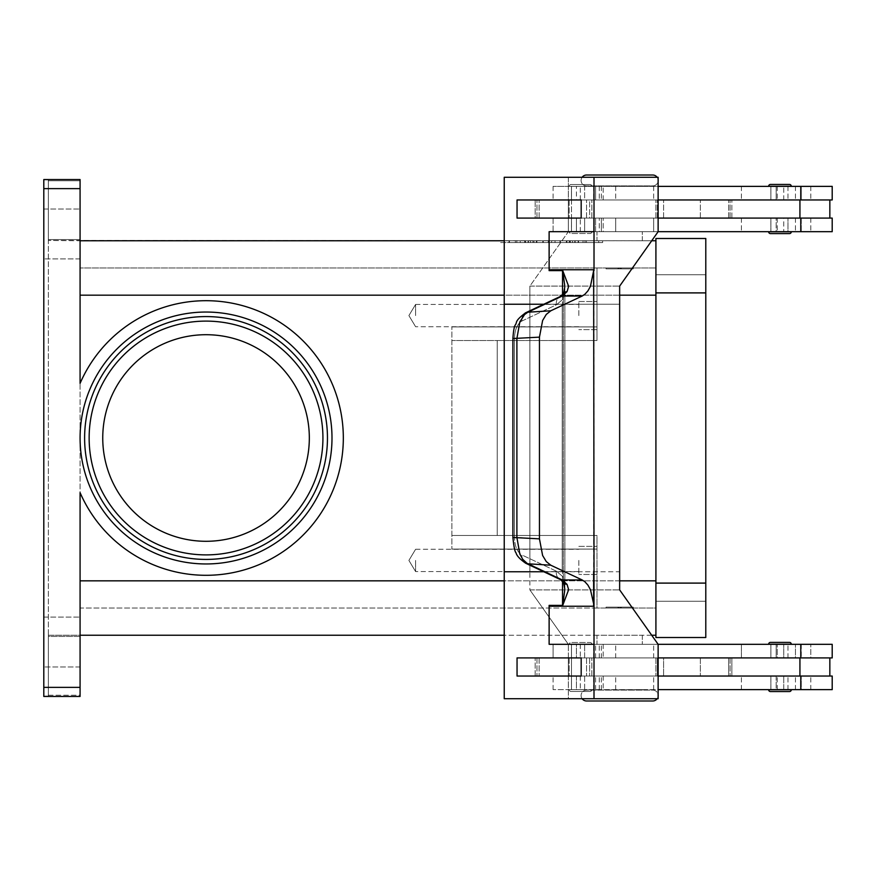<?xml version="1.0" encoding="UTF-8"?>
<svg xmlns="http://www.w3.org/2000/svg" width="876" height="876" viewBox="0 0 876 876"><rect width="100%" height="100%" fill="white"/><g stroke="black" fill="none" stroke-linecap="round" stroke-linejoin="round"><path stroke-width="0.66" stroke-dasharray="4.38 3.29" d="M582.124 177.28A5.442 5.442 0 0 0 586.537 185.898L652.74 185.898A5.442 5.442 0 0 0 658.183 180.456A5.442 5.442 0 0 0 652.74 175.014L586.537 175.014L652.74 175.014M658.128 179.7A5.442 5.442 0 0 0 657.153 177.28M582.124 698.72A5.442 5.442 0 0 1 586.537 690.102L652.74 690.102A5.442 5.442 0 0 1 658.183 695.544A5.442 5.442 0 0 1 652.74 700.986L586.537 700.986A5.442 5.442 0 0 1 581.095 695.544A5.442 5.442 0 0 1 586.537 690.102L652.74 690.102A5.442 5.442 0 0 1 658.128 694.788M80.077 438A125.958 125.958 0 0 1 206.035 312.042A125.958 125.958 0 0 1 331.993 438A125.958 125.958 0 0 1 206.035 563.958A125.958 125.958 0 0 1 80.077 438A125.958 125.958 0 0 1 206.035 312.042A125.958 125.958 0 0 1 331.993 438A125.958 125.958 0 0 1 206.035 563.958A125.958 125.958 0 0 1 80.077 438A125.958 125.958 0 0 1 206.035 312.042A125.958 125.958 0 0 1 331.993 438A125.958 125.958 0 0 1 206.035 563.958A125.958 125.958 0 0 1 80.077 438M206.035 559.425A121.425 121.425 0 0 0 327.46 438A121.425 121.425 0 0 0 206.035 316.575A121.425 121.425 0 0 0 84.611 438A121.425 121.425 0 0 0 206.035 559.425A121.425 121.425 0 0 0 327.46 438A121.425 121.425 0 0 1 206.035 559.425A121.425 121.425 0 0 1 84.611 438A121.425 121.425 0 0 1 206.035 316.575A121.425 121.425 0 0 1 327.46 438A121.425 121.425 0 0 0 206.035 316.575M586.537 175.014A5.442 5.442 0 0 0 581.095 180.456A5.442 5.442 0 0 0 586.537 185.898L652.74 185.898A5.442 5.442 0 0 0 658.128 181.212M591.891 186.358A1.818 1.818 0 0 0 590.074 184.54L571.032 184.54A1.818 1.818 0 0 0 569.225 186.358L591.891 186.358A1.818 1.818 0 0 0 590.074 184.54L571.032 184.54A1.818 1.818 0 0 0 569.225 186.358L591.891 186.358M590.074 233.509A1.818 1.818 0 0 0 591.891 231.691L569.225 231.691A1.818 1.818 0 0 0 571.032 233.509L590.074 233.509A1.818 1.818 0 0 0 591.891 231.691L569.225 231.691A1.818 1.818 0 0 0 571.032 233.509L590.074 233.509M783.713 231.691L770.88 231.691L776.18 231.691L776.18 218.091L770.88 218.091L783.735 218.091L783.713 231.691M776.18 218.091L770.902 218.091L770.902 231.79L789.035 231.79L770.902 231.79L789.035 231.79L783.735 231.691L783.735 218.091L770.902 218.091L770.902 231.691L789.035 231.691L776.18 231.691L776.18 218.091L770.88 218.091L776.158 218.091M594.005 231.691L549.121 231.691L594.016 231.691L594.005 177.28L658.128 177.28L658.128 231.691L553.095 231.691L832.2 231.691L553.095 231.691L553.095 218.091L832.2 218.091L658.128 218.091L658.128 199.958L568.36 199.958L568.349 218.091L658.128 218.091L535.181 218.091L799.93 218.091L799.93 199.958L535.181 199.958L568.349 199.958L568.36 177.28L504.237 177.28L504.237 304.246L562.534 304.246L504.237 304.246L562.534 304.246L562.534 294.719M829.846 218.091L730.091 218.091L832.2 218.091L832.2 231.691L741.403 231.691L801.244 231.691L801.244 218.091L741.403 218.091L829.846 218.091L829.846 199.958L730.091 199.958L829.846 199.958M658.128 186.358L832.2 186.358L553.095 186.358L832.2 186.358L832.2 199.958L535.181 199.958L568.36 199.958L568.36 177.28L658.128 177.28L504.237 177.28L594.005 177.28M595.592 199.958L801.244 199.958L794.083 199.958L801.244 199.958L801.244 186.358L801.244 199.958L554.869 199.958L595.592 199.958L595.592 186.358L595.592 199.958M642.316 186.358L596.972 185.898L642.316 186.358M633.238 268.877L633.238 267.968L606.039 267.968L606.039 268.877L633.238 268.877L606.039 268.877L633.238 268.877L633.238 267.968L606.039 267.968L606.039 268.877L633.238 268.877M642.316 240.769L642.316 231.691L596.972 231.691L596.972 240.769L642.316 240.769L642.316 231.691L596.972 231.691L596.972 240.769L642.316 240.769M619.639 267.968L617.372 268.877L621.905 268.877L619.639 267.968L617.372 268.877L621.905 268.877L619.639 267.968M779.968 657.909L553.095 657.909L799.93 657.909L568.36 657.909L568.349 676.042L658.128 676.042L658.128 657.909L658.128 676.042L781.118 676.042L535.181 676.042L568.338 676.042L568.36 698.72L658.128 698.72L658.128 644.309L619.65 589.898L619.66 571.754L529.881 571.754L529.881 589.898L619.65 589.898L529.881 589.898L568.36 644.309L658.128 644.309L553.095 644.309L832.2 644.309L553.095 644.309L832.2 644.309L832.2 657.909L730.091 657.909L810.793 657.909L810.793 644.309L810.793 657.909L741.403 657.909L741.403 644.309L741.403 657.909L777.264 657.909L777.264 644.309L777.264 657.909L794.083 657.909L779.968 657.909M779.968 676.042L554.869 676.042L801.244 676.042L794.083 676.042L801.244 676.042L801.244 689.642L741.403 689.642L832.2 689.642L553.095 689.642L832.2 689.642L832.2 676.042L779.968 676.042M776.18 676.042L776.18 689.642L770.88 689.642L783.735 689.642L783.735 676.042L783.735 689.642L789.035 689.74L770.902 689.74L770.902 676.042L776.18 676.042L776.18 689.642L789.035 689.642L770.88 689.642L770.902 676.042L776.158 676.042M770.902 689.74L789.035 689.74M789.035 644.21L776.18 644.309L776.18 657.909L770.88 657.909L770.902 644.21L789.035 644.21L770.902 644.21M776.18 657.909L770.902 657.909L770.902 644.309L776.18 644.309L776.18 657.909L770.88 657.909L776.158 657.909M791.302 689.74A1.818 1.818 0 0 1 789.495 691.547L770.442 691.547A1.818 1.818 0 0 1 768.635 689.74L791.302 689.74M789.495 642.404L770.442 642.404L789.495 642.404A1.818 1.818 0 0 1 791.302 644.21L768.635 644.21M571.032 184.54L590.074 184.54L571.032 184.54M776.18 199.958L776.18 186.358L789.035 186.358L770.88 186.358L770.902 199.958L783.735 199.958L770.88 199.958L776.18 199.958L776.18 186.358L770.88 186.358L789.035 186.26L770.902 186.26L789.035 186.26L770.902 186.26L770.902 199.958L776.158 199.958M596.972 231.691L635.669 231.691L596.972 231.691M621.905 268.877L617.372 268.877L621.905 268.877M783.735 676.042L770.88 676.042L770.88 689.642L789.035 689.642M783.713 657.909L770.902 657.909L783.735 657.909L783.735 644.309L783.735 657.909L773.53 657.909L783.735 657.909M789.035 644.309L770.88 644.309L789.035 644.309L770.88 644.309L770.88 657.909L773.53 657.909L770.88 657.909L770.88 644.309M783.713 676.042L770.88 676.042L770.88 689.642M415.607 315.579L415.607 304.421L415.607 315.579M578.828 315.579L578.828 301.519L578.828 315.579M596.972 315.579L596.972 301.519L596.972 315.579M415.607 560.421L415.607 571.579L415.607 560.421M578.828 560.421L578.828 574.481L578.828 560.421M596.972 560.421L596.972 574.481L596.972 560.421M658.128 696.3A5.442 5.442 0 0 1 657.153 698.72M619.639 608.032L617.372 607.123L621.905 607.123L619.639 608.032L617.372 607.123L621.905 607.123L619.639 608.032M642.316 635.231L642.316 644.309L596.972 644.309L596.972 635.231L642.316 635.231L642.316 644.309L596.972 644.309L596.972 635.231L642.316 635.231M633.238 607.123L633.238 608.032L606.039 608.032L606.039 607.123L633.238 607.123L606.039 607.123L633.238 607.123L633.238 608.032L606.039 608.032L606.039 607.123L633.238 607.123M642.316 689.642L596.972 690.102L642.316 689.642M590.074 642.491A1.818 1.818 0 0 1 591.891 644.309L569.225 644.309A1.818 1.818 0 0 1 571.032 642.491L590.074 642.491A1.818 1.818 0 0 1 591.891 644.309L569.225 644.309A1.818 1.818 0 0 1 571.032 642.491L590.074 642.491M591.891 689.642A1.818 1.818 0 0 1 590.074 691.46L571.032 691.46A1.818 1.818 0 0 1 569.225 689.642L591.891 689.642A1.818 1.818 0 0 1 590.074 691.46L571.032 691.46A1.818 1.818 0 0 1 569.225 689.642L591.891 689.642M789.495 233.596L770.442 233.596L789.495 233.596A1.818 1.818 0 0 0 791.302 231.79L768.635 231.79M770.442 184.453A1.818 1.818 0 0 0 768.635 186.26L791.302 186.26A1.818 1.818 0 0 0 789.495 184.453L770.442 184.453L789.495 184.453M525.14 313.05A9.067 7.271 -115.2 0 0 523.202 314.922A9.067 7.271 -115.2 0 1 525.655 312.776C514.113 321.393 517.497 322.018 515.34 324.865C514.19 326.551 513.38 331.106 512.909 338.53L512.898 537.47L514.453 537.47L514.453 338.53L512.898 338.53L514.453 338.53L514.453 537.47L512.898 537.47L516.895 537.47L519.829 554.092L525.217 562.042L562.25 579.956L567.046 584.38A9.067 6.077 -37.6 0 1 563.662 582.606A9.067 6.077 -37.6 0 1 563.345 577.087L564.889 587.325L563.345 577.087A9.067 6.077 -37.6 0 0 563.596 582.518M563.596 293.482A9.067 6.077 -142.4 0 0 563.345 298.913A9.067 6.077 -142.4 0 1 563.651 293.405L564.889 288.675L563.345 298.913L564.845 286.605L562.742 270.629L568.644 286.321L567.046 291.62L562.25 296.044L527.878 312.206L524.593 314.539L519.829 321.908L516.895 338.53L516.895 537.47L539.452 538.86L542.616 555.494L546.263 561.56L550.796 565.206L527.878 563.794A9.067 7.271 115.2 0 1 525.688 563.246A9.067 7.271 115.2 0 1 525.677 563.235L560.049 579.408A9.067 7.271 -64.8 0 1 560.049 579.408A9.067 7.271 -64.8 0 1 557.574 577.24A9.067 7.271 -64.8 0 0 560.049 579.408A9.067 7.271 -64.8 0 0 562.25 579.956L582.168 579.956L584.872 581.73L587.927 585.124L590.446 589.679L594.005 605.371A27.2 19.239 -90 0 1 594.016 606.236L549.132 606.236A27.2 19.239 90 0 0 549.121 605.371L549.121 644.309L594.005 644.309L594.005 698.72L504.237 698.72L504.237 571.754L562.534 571.754L562.534 604.922L564.889 587.325L563.651 582.595L560.246 579.496M567.046 291.62A9.067 6.077 -142.4 0 0 563.662 293.394L560.06 296.603A9.067 7.271 -115.2 0 0 557.574 298.76A9.067 7.271 -115.2 0 1 560.049 296.592A9.067 7.271 -115.2 0 1 560.06 296.592A9.067 7.271 -115.2 0 1 562.25 296.044L582.168 296.044L584.872 294.27L587.927 290.876L590.446 286.321L594.005 270.629L594.005 605.371M621.905 607.123L617.372 607.123L621.905 607.123M596.972 644.309L635.669 644.309L596.972 644.309M571.032 691.46L590.074 691.46L571.032 691.46M783.735 199.958L783.735 186.358L783.735 199.958L770.88 199.958L770.88 186.358L789.035 186.358M783.713 199.958L770.902 199.958L770.88 186.358M560.246 296.504L525.677 312.765A9.067 7.271 -115.2 0 1 525.677 312.765A9.067 7.271 -115.2 0 1 527.878 312.206L550.796 310.794L546.263 314.44L542.616 320.506L539.452 337.14L539.452 538.86M562.742 270.629L549.121 270.629A27.2 19.239 90 0 0 549.132 269.764L594.016 269.764A27.2 19.239 90 0 1 594.005 270.629M567.046 584.38L568.644 589.679L562.534 604.922M512.898 338.53L539.452 337.14M309.327 438A103.291 103.291 0 0 0 206.035 334.709A103.291 103.291 0 0 0 102.744 438A103.291 103.291 0 0 0 206.035 541.291A103.291 103.291 0 0 0 309.327 438A103.291 103.291 0 0 0 206.035 334.709A103.291 103.291 0 0 0 102.744 438A103.291 103.291 0 0 0 206.035 541.291A103.291 103.291 0 0 0 309.327 438A103.291 103.291 0 0 0 206.035 334.709A103.291 103.291 0 0 0 102.744 438A103.291 103.291 0 0 0 206.035 541.291A103.291 103.291 0 0 0 309.327 438M206.035 575.291A137.291 137.291 0 0 1 80.077 492.63A137.291 137.291 0 0 0 206.035 575.291A137.291 137.291 0 0 1 80.077 492.63L80.077 636.447L80.077 635.231L48.333 635.231L48.333 636.447L48.333 635.231L80.077 635.231L80.077 492.63L80.077 696.453L43.8 696.453L80.077 696.453L43.8 696.453L43.8 179.547L80.077 179.547L80.077 383.37A137.291 137.291 0 0 1 343.326 438A137.291 137.291 0 0 1 206.035 575.291A137.291 137.291 0 0 0 343.326 438A137.291 137.291 0 0 0 80.077 383.37L80.077 295.168L80.077 383.37A137.291 137.291 0 0 1 343.326 438A137.291 137.291 0 0 1 206.035 575.291M43.8 179.865L80.077 179.547L43.8 179.547L48.333 179.887L48.333 240.451L48.333 239.553L80.077 239.553L80.077 240.451L80.077 180.763L48.333 180.763L48.333 179.887L43.8 179.865M43.8 696.135L48.333 696.113L48.333 636.447L80.077 636.447L80.077 696.135L80.077 695.237L48.333 695.237L48.333 696.113L43.8 696.135M80.077 642.042L80.077 617.098L80.077 642.042M43.8 642.042L43.8 617.098L43.8 642.042M80.077 233.958L80.077 258.902L80.077 233.958M43.8 233.958L43.8 258.902L43.8 233.958M80.077 240.769L80.077 295.168L80.077 240.769L48.333 240.451L655.916 240.769L655.916 295.168L655.916 240.769M655.916 635.231L655.916 580.832L655.916 608.032L596.972 608.032L596.972 535.488L451.874 535.488L497.218 535.488L451.874 535.488L451.874 549.088L451.874 326.912L451.874 340.512L497.218 340.512L497.218 535.488L596.972 535.488L596.972 608.032L80.077 608.032L80.077 267.968L80.077 608.032L655.916 608.032L655.916 295.168L655.916 635.231L80.077 635.231M651.711 635.231L504.237 635.231M43.8 696.113L43.8 179.887L43.8 696.113M48.333 696.113L48.333 179.887L48.333 696.113M651.711 240.769L504.237 240.769M500.623 240.769L602.633 240.769L500.623 240.769L500.623 242.575L598.713 242.575L500.623 242.575M80.077 239.553L80.077 180.763L48.333 180.763L48.333 239.553L80.077 239.553M48.333 695.237L48.333 636.447L80.077 636.447L80.077 695.237L48.333 695.237M451.874 535.488L451.874 326.912L451.874 549.088L451.874 340.512L596.972 340.512L451.874 340.512L596.972 340.512L596.972 295.168L596.972 340.512L596.972 326.912L596.972 340.512L497.218 340.512L497.218 535.488L596.972 535.488L451.874 535.488M557.574 577.24A9.067 7.271 -64.8 0 1 556.391 571.196A9.067 7.271 -64.8 0 0 557.574 577.24M556.391 304.804A9.067 7.271 -115.2 0 1 557.574 298.76A9.067 7.271 -115.2 0 0 556.391 304.804L563.345 298.913L563.345 577.087L563.345 298.913L556.391 304.804L522.019 320.966A9.067 7.271 -115.2 0 1 523.202 314.922A9.067 7.271 -115.2 0 0 522.019 320.966L556.391 304.804M562.742 605.371L549.121 605.371M582.168 579.956L550.796 565.206M562.239 571.754L504.237 571.754L562.239 571.754L562.239 304.246L562.239 571.754M562.534 271.078L562.534 304.246L543.788 304.246M581.182 676.042L517.059 676.042L517.059 657.909L581.182 657.909L581.182 676.042L581.171 657.909L517.048 657.909L517.048 676.042L581.171 676.042L517.048 676.042L517.059 657.909L581.182 657.909M549.121 270.629L549.132 269.764M594.016 269.764L594.016 231.691L549.132 231.691M550.796 310.794L582.168 296.044M593.643 270.629L594.005 304.246M593.643 605.371L593.654 304.246M594.005 644.309L549.132 644.309L549.132 606.236M549.132 644.309L594.016 644.309L594.016 606.236M658.128 231.691L568.36 231.691L568.338 218.091L568.36 231.691L529.881 286.102L619.65 286.102L529.881 286.102L529.881 304.246L619.66 304.246L529.881 304.246L529.892 571.754L529.892 304.246L619.66 304.246L529.881 304.246L529.881 286.102L568.36 231.691L658.128 231.691L619.65 286.102L619.66 571.754L529.881 571.754L529.881 589.898L568.36 644.309L568.36 698.72L504.237 698.72L594.005 698.72M581.171 218.091L517.048 218.091L517.059 199.958L581.182 199.958L581.182 218.091L517.059 218.091L581.182 218.091L581.171 199.958L517.059 199.958L517.059 218.091L517.048 199.958L581.171 199.958M504.237 571.754L504.237 304.246M658.128 644.309L568.36 644.309L568.36 657.909L535.181 657.909L801.244 657.909L794.083 657.909L795.463 657.909L795.463 644.309L795.463 657.909L801.244 657.909L731.854 657.909L731.854 676.042L580.306 676.042L789.079 676.042L731.854 676.042L731.854 657.909L728.646 657.909L728.646 676.042L728.646 657.909L700.351 657.909L700.351 676.042L700.351 657.909L663.581 657.909L663.581 676.042L663.581 657.909L657.339 657.909L657.339 676.042L657.339 657.909L655.905 657.909L655.905 676.042L655.905 657.909L586.526 657.909L586.526 676.042L586.526 657.909L799.93 657.909L799.93 676.042L535.181 676.042L568.338 676.042L568.349 657.909L658.128 657.909M799.93 218.091L731.854 218.091L731.854 199.958L731.854 218.091L554.869 218.091L801.244 218.091L801.244 231.691L787.962 231.691L787.962 218.091L787.962 231.691L601.374 231.691L601.374 218.091L601.374 231.691L593.84 231.691L599.293 231.691L599.293 218.091L599.293 231.691L603.192 231.691L603.192 218.091L603.192 231.691L593.654 231.691L593.654 218.091L593.654 231.691L580.306 231.691L615.708 231.691L615.708 218.091L615.708 231.691L653.649 231.691L653.649 218.091L653.649 231.691L595.592 231.691L595.592 218.091L595.592 231.691L553.095 231.691L553.095 218.091L554.869 218.091L535.181 218.091L535.181 199.958L535.181 218.091L568.338 218.091L568.349 199.958L799.93 199.958M770.88 218.091L783.713 218.091L770.902 218.091L770.88 231.691L770.88 218.091M770.902 186.26L789.035 186.26M569.225 231.691L591.891 231.691L569.225 231.691M789.035 231.691L770.88 231.691M569.225 644.309L591.891 644.309L569.225 644.309M658.128 689.642L801.244 689.642L801.244 676.042L789.079 676.042L799.93 676.042M606.039 608.032L633.238 608.032L606.039 608.032M562.534 581.281L562.534 571.754L543.788 571.754M658.128 676.042L568.349 676.042L568.36 657.909L535.181 657.909L554.869 657.909L553.095 657.909L553.095 644.309L553.095 657.909L799.93 657.909M658.128 199.958L658.128 218.091M568.338 199.958L568.338 218.091L568.338 199.958M789.035 231.79L770.902 231.79M554.869 676.042L585.825 676.042L554.869 676.042M586.537 700.986L652.74 700.986M596.972 267.968L80.077 267.968L596.972 267.968L596.972 326.912L451.874 326.912L596.972 326.912L596.972 267.968L596.972 295.168L596.972 267.968L655.916 267.968L655.916 295.168L655.916 267.968L596.972 267.968M606.039 267.968L633.238 267.968L606.039 267.968M596.972 549.088L596.972 535.488L596.972 549.088L451.874 549.088L596.972 549.088M575.16 242.575L524.691 242.575L578.565 242.575L575.16 242.575L575.16 240.769L578.565 240.769L524.691 240.769L575.16 240.769M533.977 240.769L533.977 242.575M548.223 240.769L548.223 242.575L548.223 240.769M555.023 240.769L555.023 242.575L555.023 240.769M569.28 240.769L569.28 242.575M566.925 242.575L532.926 242.575L566.925 242.575L566.925 240.769L536.331 240.769L566.925 240.769L566.925 242.575M558.428 240.769L520.245 240.769L572.521 240.769L558.428 240.769L558.428 242.575L572.521 242.575L516.84 242.575L558.428 242.575M504.543 240.769L551.628 240.769L504.543 240.769L504.543 242.575M598.713 240.769L551.628 240.769L551.628 242.575L602.633 242.575L551.628 242.575L551.628 240.769L598.713 240.769L598.713 242.575M551.628 240.769L551.628 242.575L551.628 240.769M602.633 240.769L602.633 242.575M574.776 242.575L509 242.575L578.171 242.575L574.776 242.575L574.776 240.769L509 240.769L578.171 240.769L574.776 240.769L574.776 242.575M530.451 240.769L530.451 242.575M572.521 240.769L572.521 242.575L572.521 240.769M520.245 240.769L516.84 240.769L520.245 240.769L520.245 242.575L520.245 240.769M585.004 240.769L570.024 240.769L585.004 240.769L585.004 242.575L585.004 240.769M570.024 240.769L570.024 242.575M655.916 238.491L655.916 637.509L705.793 637.509L705.793 238.491L655.916 238.491M655.916 583.098L655.916 274.768L655.916 583.098L705.793 583.098M655.916 601.232L705.793 601.232L655.916 601.232M655.916 274.768L705.793 274.768L655.916 274.768M770.442 691.547L789.495 691.547M828.269 199.958L832.2 199.958L828.269 199.958M554.869 199.958L585.825 199.958L554.869 199.958M584.631 199.958L571.459 199.958L589.625 199.958L584.631 199.958L584.631 186.358L571.491 186.358L571.491 231.691L576.441 231.691L576.441 218.091L576.441 231.691L571.459 231.691L576.441 231.691L571.491 231.691L571.459 218.091L589.625 218.091L589.625 199.958L576.441 199.958L576.441 186.358L576.441 199.958L571.459 199.958L571.459 186.358L584.631 186.358L584.631 199.958L589.625 199.958L589.625 218.091L571.459 218.091L584.631 218.091L584.631 231.691L571.459 231.691L584.631 231.691L584.631 218.091L589.625 218.091L571.459 218.091L571.459 231.691L584.631 231.691L571.491 231.691L571.491 186.358L584.631 186.358L571.459 186.358L571.459 199.958L584.631 199.958M588.541 199.958L569.192 199.958L588.541 199.958M572.51 218.091L591.858 218.091L572.51 218.091M574.108 676.042L571.459 676.042L576.441 676.042L576.441 689.642L584.631 689.642L584.631 676.042L589.625 676.042L571.459 676.042L576.441 676.042L576.441 689.642L571.459 689.642L571.491 644.309L576.441 644.309L576.441 657.909L584.631 657.909L584.631 644.309L571.459 644.309L576.441 644.309L571.491 644.309L576.441 644.309L576.441 657.909L589.625 657.909L589.625 676.042L589.625 657.909L571.459 657.909L584.631 657.909L584.631 644.309L571.491 644.309L571.459 657.909L571.459 644.309L584.631 644.309L571.459 644.309L571.491 689.642L584.631 689.642L571.491 689.642L571.459 676.042L571.459 689.642L584.631 689.642L584.631 676.042L574.108 676.042M588.541 676.042L569.192 676.042L588.541 676.042M572.51 657.909L591.858 657.909L572.51 657.909M777.264 218.091L777.264 231.691L777.264 218.091M777.264 186.358L777.264 199.958L777.264 186.358M810.793 218.091L810.793 231.691L810.793 218.091M615.708 186.358L615.708 199.958L615.708 186.358M810.793 186.358L810.793 199.958L810.793 186.358M777.264 689.642L777.264 676.042L777.264 689.642M595.592 689.642L595.592 676.042L595.592 689.642M595.592 657.909L595.592 644.309L595.592 657.909M525.326 563.06A9.067 7.271 115.2 0 1 523.202 561.078A9.067 7.271 115.2 0 0 525.677 563.235M810.793 689.642L810.793 676.042L810.793 689.642M615.708 689.642L615.708 676.042L615.708 689.642M615.708 657.909L615.708 644.309L615.708 657.909M322.926 438A116.891 116.891 0 0 0 206.035 321.109A116.891 116.891 0 0 0 89.144 438A116.891 116.891 0 0 0 206.035 554.891A116.891 116.891 0 0 0 322.926 438M43.8 687.375L80.077 687.375M80.077 188.625L43.8 188.625M655.916 295.168L80.077 295.168M619.65 295.168L504.237 295.168M619.65 580.832L504.237 580.832M80.077 580.832L655.916 580.832M556.391 571.196L522.019 555.034A9.067 7.271 115.2 0 0 523.202 561.078A9.067 7.271 115.2 0 1 522.019 555.034C517.289 552.23 514.77 546.372 514.453 537.47C514.77 546.372 517.289 552.23 522.019 555.034L556.391 571.196L563.345 577.087L556.391 571.196M514.453 338.53C514.77 329.628 517.289 323.77 522.019 320.966C517.289 323.77 514.77 329.628 514.453 338.53M539.134 657.909L539.134 676.042L539.134 657.909M536.966 657.909L536.966 676.042L536.966 657.909M593.654 657.909L593.654 644.309L593.654 657.909M599.293 657.909L599.293 644.309L599.293 657.909M601.374 657.909L601.374 644.309L601.374 657.909M787.962 657.909L787.962 644.309L787.962 657.909M800.784 657.909L800.784 644.309M593.654 689.642L593.654 676.042L593.654 689.642M599.293 689.642L599.293 676.042L599.293 689.642M601.374 689.642L601.374 676.042L601.374 689.642M787.962 689.642L787.962 676.042L787.962 689.642M795.463 689.642L795.463 676.042L795.463 689.642M800.784 689.642L800.784 676.042M528.086 240.769L528.086 242.575M525.14 240.769L525.14 242.575M536.922 240.769L536.922 242.575M542.813 240.769L542.813 242.575M560.443 240.769L560.443 242.575M566.334 240.769L566.334 242.575M578.105 240.769L578.105 242.575M536.331 240.769L536.331 242.575L536.331 240.769M528.48 240.769L528.48 242.575M525.534 240.769L525.534 242.575M509.449 240.769L509.449 242.575M515.34 240.769L515.34 242.575M583.011 240.769L583.011 242.575L583.011 240.769M655.916 292.902L705.793 292.902M795.463 186.358L795.463 199.958L795.463 186.358M787.962 186.358L787.962 199.958L787.962 186.358M601.374 186.358L601.374 199.958L601.374 186.358M599.293 186.358L599.293 199.958L599.293 186.358M593.654 186.358L593.654 199.958L593.654 186.358M795.463 218.091L795.463 231.691L795.463 218.091M655.905 218.091L655.905 199.958L655.905 218.091M586.526 218.091L586.526 199.958L586.526 218.091M657.339 218.091L657.339 199.958L657.339 218.091M663.581 218.091L663.581 199.958L663.581 218.091M700.351 218.091L700.351 199.958L700.351 218.091M728.646 218.091L728.646 199.958L728.646 218.091M536.966 218.091L536.966 199.958L536.966 218.091M539.134 218.091L539.134 199.958L539.134 218.091M800.784 186.358L800.784 199.958M800.784 218.091L800.784 231.691M730.091 657.909L730.091 676.042L730.091 657.909M741.403 218.091L741.403 231.691L741.403 218.091M653.649 186.358L653.649 199.958L653.649 186.358M741.403 186.358L741.403 199.958L741.403 186.358M415.607 304.421L578.828 304.421L415.607 304.421L408.895 315.579L415.607 326.726L408.895 315.579L415.607 304.421M578.828 301.519L596.972 301.519L578.828 301.519M415.607 549.274L578.828 549.274L415.607 549.274L408.895 560.421L415.607 571.579L408.895 560.421L415.607 549.274M578.828 546.372L596.972 546.372L578.828 546.372M730.091 218.091L730.091 199.958L730.091 218.091M564.889 587.336L564.889 288.664L564.889 587.336M741.403 689.642L741.403 676.042L741.403 689.642M653.649 689.642L653.649 676.042L653.649 689.642M653.649 657.909L653.649 644.309L653.649 657.909M80.077 666.975L43.8 666.975L80.077 666.975M80.077 258.902L43.8 258.902L80.077 258.902M43.8 617.098L80.077 617.098L43.8 617.098M43.8 209.025L80.077 209.025L43.8 209.025M512.909 537.47C513.829 546.799 514.88 551.924 516.052 552.822C516.632 555.658 519.84 559.129 525.688 563.235M535.181 676.042L535.181 657.909L535.181 676.042M580.306 644.309L580.306 657.909L580.306 644.309M603.192 644.309L603.192 657.909L603.192 644.309M593.84 644.309L593.84 657.909L593.84 644.309M801.244 644.309L801.244 657.909L801.244 644.309M580.306 676.042L580.306 689.642L580.306 676.042M603.192 676.042L603.192 689.642L603.192 676.042M593.84 676.042L593.84 689.642L593.84 676.042M553.095 689.642L553.095 676.042L553.095 689.642M596.972 329.628L578.828 329.628L596.972 329.628M578.828 326.726L415.607 326.726L578.828 326.726M596.972 574.481L578.828 574.481L596.972 574.481M578.828 571.579L415.607 571.579L578.828 571.579M524.691 242.575L524.691 240.769M543.262 242.575L543.262 240.769M559.994 242.575L559.994 240.769M578.565 242.575L578.565 240.769M570.32 242.575L570.32 240.769M532.926 242.575L532.926 240.769L532.926 242.575M509 242.575L509 240.769M578.171 242.575L578.171 240.769M516.84 242.575L516.84 240.769M586.416 242.575L586.416 240.769L586.416 242.575M553.095 186.358L553.095 199.958L553.095 186.358M593.84 199.958L593.84 186.358L593.84 199.958M603.192 199.958L603.192 186.358L603.192 199.958M580.306 199.958L580.306 186.358L580.306 199.958M593.84 231.691L593.84 218.091L593.84 231.691M580.306 231.691L580.306 218.091L580.306 231.691M829.846 676.042L829.846 657.909M569.192 199.958L569.192 218.091L569.192 199.958M591.858 218.091L591.858 199.958L591.858 218.091M591.858 676.042L591.858 657.909L591.858 676.042M569.192 657.909L569.192 676.042L569.192 657.909"/><path stroke-width="1.31" d="M658.128 181.212A5.442 5.442 0 0 0 658.128 179.7M657.153 177.28A5.442 5.442 0 0 0 652.74 175.014L586.537 175.014A5.442 5.442 0 0 0 582.124 177.28M658.128 694.788A5.442 5.442 0 0 1 658.128 696.3M586.537 700.986L652.74 700.986L586.537 700.986A5.442 5.442 0 0 1 582.124 698.72M770.442 691.547L789.495 691.547L770.442 691.547A1.818 1.818 0 0 1 768.635 689.74L791.302 689.74A1.818 1.818 0 0 1 789.495 691.547M768.635 644.21A1.818 1.818 0 0 1 770.442 642.404L789.495 642.404A1.818 1.818 0 0 1 791.302 644.21L768.635 644.21A1.818 1.818 0 0 1 770.442 642.404L789.495 642.404M657.153 698.72A5.442 5.442 0 0 1 652.74 700.986M789.495 233.596A1.818 1.818 0 0 0 791.302 231.79L768.635 231.79A1.818 1.818 0 0 0 770.442 233.596L789.495 233.596L770.442 233.596A1.818 1.818 0 0 1 768.635 231.79M791.302 186.26A1.818 1.818 0 0 0 789.495 184.453L770.442 184.453A1.818 1.818 0 0 0 768.635 186.26L791.302 186.26M563.596 582.518A9.067 6.077 -37.6 0 0 563.651 582.595L560.06 579.397A9.067 7.271 -64.8 0 0 560.06 579.408A9.067 7.271 -64.8 0 0 562.25 579.956L527.199 563.443L522.808 559.425L519.829 554.092L516.895 537.47L516.895 338.53L519.829 321.908L524.593 314.539L527.878 312.206L562.25 296.044L567.046 291.62L568.644 286.321L562.742 270.629L564.845 286.605L563.651 293.405A9.067 6.077 -142.4 0 0 563.596 293.482M525.14 313.05A9.067 7.271 -115.2 0 1 525.655 312.776A9.067 7.271 -115.2 0 0 525.655 312.776C514.113 321.393 517.497 322.018 515.34 324.865C514.19 326.551 513.38 331.106 512.909 338.53L539.452 337.14L542.616 320.506L546.263 314.44L550.796 310.794L527.878 312.206A9.067 7.271 -115.2 0 0 525.677 312.765L560.049 296.592A9.067 7.271 -115.2 0 0 560.049 296.592A9.067 7.271 -115.2 0 1 562.25 296.044L582.168 296.044L584.872 294.27L587.927 290.876L590.446 286.321L593.643 270.629L594.016 571.754L593.643 270.629M567.046 584.38A9.067 6.077 -37.6 0 1 563.662 582.606L564.845 589.395L562.742 605.371L568.644 589.679L567.046 584.38L562.25 579.956L582.168 579.956L584.872 581.73L587.927 585.124L590.446 589.679L594.005 605.371L594.005 571.754M562.742 605.371L549.121 605.371A27.2 19.239 90 0 1 549.132 606.236L594.016 606.236A27.2 19.239 90 0 0 594.005 605.371M560.049 579.408L525.677 563.235A9.067 7.271 115.2 0 0 525.688 563.246A9.067 7.271 115.2 0 0 527.878 563.794L550.796 565.206L546.263 561.56L542.616 555.494L539.452 538.86L512.898 537.47C513.829 546.799 514.88 551.924 516.052 552.822C516.632 555.658 519.84 559.129 525.688 563.235M206.035 559.425A121.425 121.425 0 0 1 84.611 438A121.425 121.425 0 0 1 206.035 316.575A121.425 121.425 0 0 1 327.46 438A121.425 121.425 0 0 1 206.035 559.425A121.425 121.425 0 0 1 84.611 438A121.425 121.425 0 0 1 206.035 316.575M309.327 438A103.291 103.291 0 0 0 206.035 334.709A103.291 103.291 0 0 0 102.744 438A103.291 103.291 0 0 0 206.035 541.291A103.291 103.291 0 0 0 309.327 438M80.077 188.625L80.077 179.547L43.8 179.547L43.8 188.625L80.077 188.625L80.077 383.37A137.291 137.291 0 0 1 343.326 438A137.291 137.291 0 0 1 80.077 492.63L80.077 687.375L43.8 687.375L43.8 696.453L80.077 696.453L80.077 687.375M655.916 635.231L651.711 635.231M504.237 635.231L80.077 635.231M655.916 240.769L651.711 240.769M504.237 240.769L80.077 240.769M43.8 687.375L43.8 188.625M770.442 184.453L789.495 184.453M567.046 291.62A9.067 6.077 -142.4 0 0 563.662 293.394L560.06 296.603M539.452 337.14L539.452 538.86M550.796 565.206L582.168 579.956M562.534 294.719L562.534 271.078M562.534 604.922L562.534 581.281M594.016 606.236L594.005 698.72L504.237 698.72L504.237 571.754L543.788 571.754M594.005 644.309L549.121 644.309L549.121 605.371M581.182 676.042L581.182 657.909L517.048 657.909L517.048 676.042L581.182 676.042L581.171 657.909M504.237 571.754L504.237 304.246L543.788 304.246M582.168 296.044L550.796 310.794M593.643 605.371L593.643 571.754M562.742 270.629L549.121 270.629L549.121 231.691L594.016 231.691L594.016 269.764A27.2 19.239 -90 0 1 594.005 270.629M549.121 270.629A27.2 19.239 90 0 0 549.132 269.764L549.132 231.691M549.132 644.309L549.132 606.236M594.005 698.72L658.128 698.72L658.128 644.309L619.65 589.898L619.65 286.102L658.128 231.691L658.128 177.28L504.237 177.28L504.237 304.246M594.005 231.691L594.005 177.28M581.182 218.091L581.182 199.958L581.171 218.091L517.048 218.091L517.048 199.958L581.171 199.958M658.128 676.042L832.2 676.042L832.2 689.642L658.128 689.642M799.93 657.909L799.93 676.042M800.784 657.909L800.784 644.309L832.2 644.309L832.2 657.909L658.128 657.909M658.128 199.958L832.2 199.958L832.2 186.358L658.128 186.358M800.784 218.091L800.784 231.691L832.2 231.691L832.2 218.091L658.128 218.091M799.93 218.091L799.93 199.958M800.784 644.309L658.128 644.309M655.916 637.509L655.916 238.491L705.793 238.491L705.793 637.509L655.916 637.509M800.784 231.691L658.128 231.691M586.537 175.014L652.74 175.014M322.926 438A116.891 116.891 0 0 0 206.035 321.109A116.891 116.891 0 0 0 89.144 438A116.891 116.891 0 0 0 206.035 554.891A116.891 116.891 0 0 0 322.926 438M80.077 438A125.958 125.958 0 0 0 206.035 563.958A125.958 125.958 0 0 0 331.993 438A125.958 125.958 0 0 0 206.035 312.042A125.958 125.958 0 0 0 80.077 438M655.916 295.168L619.65 295.168M504.237 295.168L80.077 295.168M655.916 580.832L619.65 580.832M504.237 580.832L80.077 580.832M594.016 269.764L549.132 269.764M800.784 689.642L800.784 676.042M655.916 583.098L705.793 583.098M655.916 292.902L705.793 292.902M800.784 186.358L800.784 199.958M829.846 657.909L829.846 676.042M512.898 338.53L512.898 537.47M829.846 199.958L829.846 218.091"/></g></svg>
